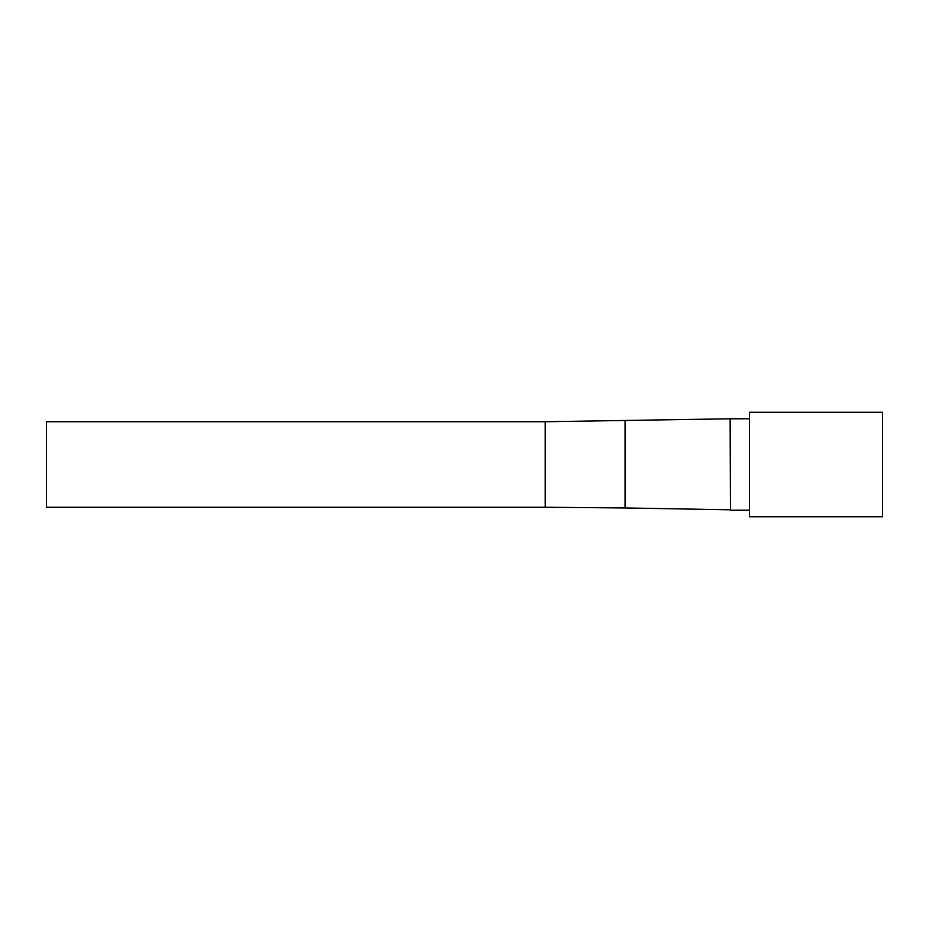 <?xml version="1.0" encoding="UTF-8"?>
<svg xmlns="http://www.w3.org/2000/svg" width="929" height="929" viewBox="0 0 929 929"><rect width="100%" height="100%" fill="white"/><g stroke="black" fill="none" stroke-linecap="round" stroke-linejoin="round"><path stroke-width="1.39" d="M882.55 464.5L882.55 516.756L749.529 516.756L749.529 412.244L882.55 412.244L882.55 464.5M545.23 421.743L545.23 507.257L46.45 507.257L46.45 421.743L545.23 421.743L730.531 418.782L730.531 510.218L749.529 510.218M730.101 419.211L730.531 510.218M625.101 421.046L625.101 507.954L730.101 509.789M730.531 418.782L749.529 418.782M545.23 507.257L625.101 507.954"/></g></svg>
